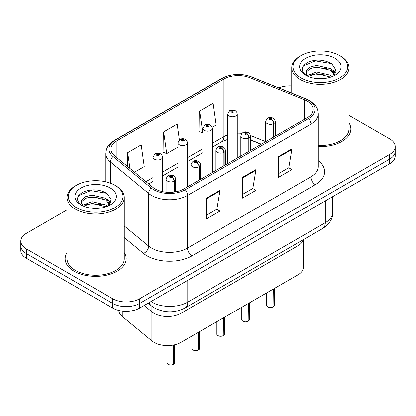 <?xml version="1.0" encoding="UTF-8"?>
<svg xmlns="http://www.w3.org/2000/svg" width="416" height="416" viewBox="0 0 416 416"><rect width="100%" height="100%" fill="white"/><g stroke="black" fill="none" stroke-linecap="round" stroke-linejoin="round"><path stroke-width="0.62" d="M297.856 242.856L297.856 245.82A19.074 11.014 180 0 0 303.207 239.767A19.074 11.014 180 0 1 297.856 245.82L180.991 313.295A19.074 11.014 180 0 1 151.882 311.823L144.18 305.474L151.882 311.823L151.882 340.891L122.257 316.467A19.074 11.014 180 0 1 118.815 310.45M303.441 239.632L303.441 267.103A19.074 11.014 180 0 1 297.856 274.893L180.991 342.363A19.074 11.014 180 0 1 151.882 340.891M297.856 274.893L297.856 245.82L180.991 313.295A19.074 11.014 180 0 1 151.882 311.823L151.882 306.223M261.118 144.321L250.786 140.14A25.428 14.68 0 0 0 250.349 139.968M67.054 252.611A30.514 17.618 0 0 0 65.146 258.742A30.514 17.618 0 0 0 74.084 271.201A30.514 17.618 0 0 0 107.338 275.018A30.514 17.618 0 0 0 126.178 258.742A30.514 17.618 0 0 0 124.27 252.611A30.514 17.618 0 0 1 126.178 258.742A30.514 17.618 0 0 1 107.338 275.018A30.514 17.618 0 0 1 74.084 271.201A30.514 17.618 0 0 1 65.146 258.742A30.514 17.618 0 0 1 67.054 252.611M307.258 101.072A20.342 11.747 180 0 1 313.217 109.377A20.342 11.747 180 0 1 307.258 117.681L183.903 188.9A20.342 11.747 180 0 1 152.854 187.33L114.644 155.823A20.342 11.747 180 0 1 110.963 149.084A20.342 11.747 180 0 1 116.922 140.78L223.917 79.009A20.342 11.747 180 0 1 249.969 77.693L304.543 99.757A20.342 11.747 180 0 1 307.258 101.072M308.651 100.266A22.318 12.886 0 0 0 305.672 98.821L251.103 76.762A22.318 12.886 0 0 0 222.518 78.203L115.528 139.974A22.318 12.886 0 0 0 113.027 156.478L151.237 187.985A22.318 12.886 0 0 0 185.302 189.706L308.651 118.487A22.318 12.886 0 0 0 308.651 100.266M67.054 209.856L26.385 233.334A19.074 11.014 0 0 0 20.8 241.119L20.8 250.463A19.074 11.014 0 0 0 26.385 258.248L112.7 308.079L112.7 303.41A19.074 11.014 0 0 0 139.672 303.41L389.615 159.104A19.074 11.014 0 0 0 395.2 151.32A19.074 11.014 0 0 1 389.615 159.104L139.672 303.41A19.074 11.014 0 0 1 112.7 303.41L26.385 253.578L112.7 303.41L112.7 298.735A19.074 11.014 0 0 0 139.672 298.735L389.615 154.435A19.074 11.014 0 0 0 395.2 146.645A19.074 11.014 0 0 0 389.615 138.861L348.946 115.383M20.8 245.788A19.074 11.014 0 0 0 26.385 253.578A19.074 11.014 0 0 1 20.8 245.788M206.471 198.141L206.471 218.904L219.96 211.115L219.96 190.351L206.471 198.141M206.471 215.218L216.861 209.222L219.903 191.043A5.086 2.938 -120 0 0 219.96 190.351M216.767 209.274L219.96 211.115M278.398 156.614L278.398 177.377L291.886 169.593L291.886 148.829L278.398 156.614M278.398 173.69L288.787 167.695L291.829 149.516A5.086 2.938 -120 0 0 291.886 148.829M288.694 167.747L291.886 169.593M242.434 177.377L242.434 198.141L255.923 190.351L255.923 169.588L242.434 177.377M242.434 194.454L252.824 188.458L255.866 170.279A5.086 2.938 -120 0 0 255.923 169.588M252.73 188.51L255.923 190.351M318.302 146.604A30.514 17.618 0 0 0 350.854 129.022A30.514 17.618 0 0 0 348.946 122.892A30.514 17.618 0 0 1 350.854 129.022A30.514 17.618 0 0 1 318.302 146.604M291.73 85.857A19.074 11.014 0 0 0 278.767 87.838M20.8 241.119A19.074 11.014 0 0 0 26.385 248.903L112.7 298.735M212.196 127.343L216.169 125.05L213.127 103.355L199.638 111.14L199.857 131.778M134.503 172.198L144.243 166.577L141.201 144.882L127.712 152.667L127.712 166.598M179.369 139.849L177.164 124.119L163.675 131.903L163.894 152.542M163.675 131.903L166.722 153.598L177.923 147.134M166.722 153.598L163.675 152.464M199.638 111.14L202.826 132.751M202.68 132.834L199.638 131.7M127.712 152.667L129.922 168.423M112.7 308.079A19.074 11.014 0 0 0 139.672 308.079L389.615 163.779A19.074 11.014 0 0 0 395.2 155.99L395.2 146.645M273.036 306.961C270.769 307.689 269.032 307.668 267.816 306.894C266.817 306.025 266.432 305.49 266.672 305.282A3.817 2.205 0 0 0 267.79 306.836A3.817 2.205 0 0 0 273.062 306.904L272.979 306.951A3.687 2.127 180 0 1 267.878 306.888M273.062 306.748L273.296 289.068M274.004 136.88L274.004 123.484A3.177 1.914 -122.2 0 0 271.658 119.652A1.591 0.915 0 0 0 271.612 118.383A1.591 0.915 0 0 0 269.36 118.383A1.591 0.915 0 0 0 269.36 119.678A1.591 0.915 0 0 0 271.56 119.709L270.915 119.304A0.634 0.369 180 0 1 270.036 119.293A0.634 0.369 180 0 1 269.849 119.033A0.634 0.369 180 0 1 270.244 118.69A0.634 0.369 180 0 1 270.936 118.773A0.634 0.369 180 0 1 271.123 119.033A0.634 0.369 180 0 1 270.956 119.278L271.658 119.652M271.56 119.709A3.177 1.752 62.1 0 1 273.707 123.656A4.768 2.751 180 0 1 267.114 123.573A4.768 2.751 180 0 1 265.72 121.628C266.937 117.712 269.433 116.579 273.198 118.227L274.737 119.735L275.252 121.628A4.768 2.751 180 0 1 274.004 123.484M273.707 137.051L273.707 123.656M273.062 306.904L273.062 289.203M237.266 158.09L237.266 114.072A4.768 2.751 180 0 1 234.322 116.615A4.768 2.751 180 0 1 229.128 116.022A4.768 2.751 180 0 1 227.734 114.072L229.632 110.765A3.177 1.914 57.8 0 1 231.327 110.859A1.591 0.915 0 0 0 231.374 112.128A1.591 0.915 0 0 0 233.626 112.128A1.591 0.915 0 0 0 233.626 110.828A1.591 0.915 0 0 0 231.426 110.802L232.071 111.207A0.634 0.369 180 0 1 232.95 111.218A0.634 0.369 180 0 1 233.137 111.478A0.634 0.369 180 0 1 232.742 111.816A0.634 0.369 180 0 1 232.05 111.738A0.634 0.369 180 0 1 231.863 111.478A0.634 0.369 180 0 1 232.029 111.233L231.327 110.859M232.071 111.748L232.071 111.207M231.426 110.802A3.177 1.752 -117.9 0 0 229.939 110.588A3.177 1.752 -117.9 0 0 229.798 110.677M232.029 111.727L232.029 111.233M248.134 321.339C245.866 322.067 244.124 322.046 242.913 321.272C241.909 320.403 241.53 319.868 241.769 319.66A3.817 2.205 0 0 0 242.887 321.214A3.817 2.205 0 0 0 248.16 321.282L248.071 321.329A3.687 2.127 180 0 1 242.975 321.266M248.16 321.126L248.394 303.446M249.096 151.263L249.096 137.862A3.177 1.914 -122.2 0 0 246.756 134.03A1.591 0.915 0 0 0 246.704 132.761A1.591 0.915 0 0 0 244.457 132.761A1.591 0.915 0 0 0 244.457 134.056A1.591 0.915 0 0 0 246.657 134.087L246.012 133.682A0.634 0.369 180 0 1 245.133 133.671A0.634 0.369 180 0 1 244.946 133.411A0.634 0.369 180 0 1 245.336 133.068A0.634 0.369 180 0 1 246.033 133.151A0.634 0.369 180 0 1 246.215 133.411A0.634 0.369 180 0 1 246.048 133.656L246.756 134.03M246.657 134.087A3.177 1.752 62.1 0 1 248.804 138.034A4.768 2.751 180 0 1 242.211 137.951A4.768 2.751 180 0 1 240.812 136.006C242.034 132.096 244.525 130.957 248.295 132.605L249.834 134.113L250.349 136.006A4.768 2.751 180 0 1 249.096 137.862M248.804 151.429L248.804 138.034M248.16 321.282L248.16 303.581M223.226 335.717C220.964 336.445 219.222 336.424 218.005 335.65C217.006 334.786 216.627 334.246 216.861 334.038A3.817 2.205 0 0 0 217.979 335.592A3.817 2.205 0 0 0 223.252 335.66L223.168 335.712A3.687 2.127 180 0 1 218.067 335.644M223.252 335.504L223.491 317.824M224.193 165.641L224.193 152.246A3.177 1.914 -122.2 0 0 221.848 148.408A1.591 0.915 0 0 0 221.801 147.139A1.591 0.915 0 0 0 219.554 147.139A1.591 0.915 0 0 0 219.554 148.439A1.591 0.915 0 0 0 221.749 148.465L221.104 148.06A0.634 0.369 180 0 1 220.225 148.049A0.634 0.369 180 0 1 220.043 147.789A0.634 0.369 180 0 1 220.433 147.451A0.634 0.369 180 0 1 221.125 147.529A0.634 0.369 180 0 1 221.312 147.789A0.634 0.369 180 0 1 221.146 148.034L221.848 148.408M221.749 148.465A3.177 1.752 62.1 0 1 223.896 152.412A4.768 2.751 180 0 1 217.308 152.329A4.768 2.751 180 0 1 215.909 150.384C217.126 146.474 219.622 145.34 223.392 146.983L224.931 148.491L225.446 150.384A4.768 2.751 180 0 1 224.193 152.246M223.896 165.807L223.896 152.412M223.252 335.66L223.252 317.959M198.323 350.095C196.056 350.828 194.319 350.802 193.102 350.028C192.104 349.164 191.719 348.624 191.958 348.416A3.817 2.205 0 0 0 193.076 349.97A3.817 2.205 0 0 0 198.349 350.038L198.266 350.09A3.687 2.127 180 0 1 193.164 350.022M198.349 349.882L198.583 332.202M199.29 180.019L199.29 166.624A3.177 1.914 -122.2 0 0 196.945 162.786A1.591 0.915 0 0 0 196.898 161.517A1.591 0.915 0 0 0 194.646 161.517A1.591 0.915 0 0 0 194.646 162.817A1.591 0.915 0 0 0 196.846 162.843L196.201 162.438A0.634 0.369 180 0 1 195.322 162.427A0.634 0.369 180 0 1 195.135 162.167A0.634 0.369 180 0 1 195.53 161.829A0.634 0.369 180 0 1 196.222 161.907A0.634 0.369 180 0 1 196.409 162.167A0.634 0.369 180 0 1 196.243 162.417L196.945 162.786M196.846 162.843A3.177 1.752 62.1 0 1 198.994 166.79A4.768 2.751 180 0 1 192.4 166.707A4.768 2.751 180 0 1 191.006 164.762C192.223 160.852 194.719 159.718 198.484 161.361L200.023 162.869L200.543 164.762A4.768 2.751 180 0 1 199.29 166.624M198.994 180.185L198.994 166.79M198.349 350.038L198.349 332.342M173.42 364.473C171.153 365.206 169.411 365.18 168.199 364.411C167.196 363.542 166.816 363.002 167.055 362.794A3.817 2.205 0 0 0 168.173 364.348A3.817 2.205 0 0 0 173.446 364.416L173.358 364.468A3.687 2.127 180 0 1 168.262 364.4M173.446 364.26L173.68 344.994M174.382 192L174.382 181.002A3.177 1.914 -122.2 0 0 172.042 177.164A1.591 0.915 0 0 0 171.99 175.895A1.591 0.915 0 0 0 169.744 175.895A1.591 0.915 0 0 0 169.744 177.195A1.591 0.915 0 0 0 171.943 177.221L171.298 176.816A0.634 0.369 180 0 1 170.42 176.805A0.634 0.369 180 0 1 170.232 176.545A0.634 0.369 180 0 1 170.622 176.207A0.634 0.369 180 0 1 171.319 176.285A0.634 0.369 180 0 1 171.506 176.545A0.634 0.369 180 0 1 171.335 176.795L172.042 177.164M171.943 177.221A3.177 1.752 62.1 0 1 174.091 181.168A4.768 2.751 180 0 1 167.497 181.085A4.768 2.751 180 0 1 166.098 179.14C167.32 175.23 169.811 174.096 173.581 175.739L175.12 177.247L175.635 179.14A4.768 2.751 180 0 1 174.382 181.002M174.091 192.041L174.091 181.168M173.446 364.416L173.446 345.041M212.363 172.468L212.363 128.45A4.768 2.751 180 0 1 209.42 130.993A4.768 2.751 180 0 1 204.225 130.4A4.768 2.751 180 0 1 202.826 128.45L204.729 125.143A3.177 1.914 57.8 0 1 206.424 125.237A1.591 0.915 0 0 0 206.471 126.506A1.591 0.915 0 0 0 208.718 126.506A1.591 0.915 0 0 0 208.718 125.211A1.591 0.915 0 0 0 206.523 125.18L207.168 125.585A0.634 0.369 180 0 1 208.047 125.596A0.634 0.369 180 0 1 208.229 125.856A0.634 0.369 180 0 1 207.839 126.194A0.634 0.369 180 0 1 207.147 126.116A0.634 0.369 180 0 1 206.96 125.856A0.634 0.369 180 0 1 207.126 125.611L206.424 125.237M207.168 126.126L207.168 125.585M206.523 125.18A3.177 1.752 -117.9 0 0 205.036 124.966A3.177 1.752 -117.9 0 0 204.896 125.055M207.126 126.105L207.126 125.611M187.46 186.846L187.46 142.828A4.768 2.751 180 0 1 184.517 145.376A4.768 2.751 180 0 1 179.317 144.778A4.768 2.751 180 0 1 177.923 142.828L179.826 139.521A3.177 1.914 57.8 0 1 181.522 139.615A1.591 0.915 0 0 0 181.568 140.884A1.591 0.915 0 0 0 183.815 140.884A1.591 0.915 0 0 0 183.815 139.589A1.591 0.915 0 0 0 181.615 139.558L182.26 139.963A0.634 0.369 180 0 1 183.139 139.974A0.634 0.369 180 0 1 183.326 140.234A0.634 0.369 180 0 1 182.936 140.577A0.634 0.369 180 0 1 182.239 140.494A0.634 0.369 180 0 1 182.057 140.234A0.634 0.369 180 0 1 182.224 139.989L181.522 139.615M182.26 140.504L182.26 139.963M181.615 139.558A3.177 1.752 -117.9 0 0 180.133 139.344A3.177 1.752 -117.9 0 0 179.993 139.433M182.224 140.483L182.224 139.989M162.552 191.63L162.552 157.212A4.768 2.751 180 0 1 159.609 159.754A4.768 2.751 180 0 1 154.414 159.156A4.768 2.751 180 0 1 153.02 157.212L154.918 153.899A3.177 1.914 57.8 0 1 156.614 153.993A1.591 0.915 0 0 0 156.66 155.262A1.591 0.915 0 0 0 158.912 155.262A1.591 0.915 0 0 0 158.912 153.967A1.591 0.915 0 0 0 156.712 153.936L157.357 154.341A0.634 0.369 180 0 1 158.236 154.357A0.634 0.369 180 0 1 158.423 154.612A0.634 0.369 180 0 1 158.028 154.955A0.634 0.369 180 0 1 157.336 154.872A0.634 0.369 180 0 1 157.149 154.612A0.634 0.369 180 0 1 157.316 154.367L156.614 153.993M157.357 154.882L157.357 154.341M156.712 153.936A3.177 1.752 -117.9 0 0 155.225 153.722A3.177 1.752 -117.9 0 0 155.085 153.811M157.316 154.861L157.316 154.367M321.714 78.676L316.867 78.53M332.181 76.554L330.502 75.208L316.618 71.963L307.362 75.494M308.214 76.378L316.618 73.606L330.803 77.064M334.63 74.318L330.502 68.614L316.618 65.369L310.18 66.966L306.457 70.138L306.025 72.649A14.373 8.299 0 0 0 308.344 76.492M306.056 72.852L306.457 71.786L310.18 68.614L316.618 67.018L330.502 70.262L334.303 74.745M301.007 77.896A27.336 15.782 0 0 0 339.669 77.896A27.336 15.782 0 0 0 339.669 55.572L340.569 56.092A28.61 16.515 0 0 1 348.946 67.772A28.61 16.515 0 0 1 331.287 83.034A28.61 16.515 0 0 1 300.113 79.451A28.61 16.515 0 0 1 291.73 67.772A28.61 16.515 0 0 1 300.113 56.092L301.007 55.572A27.336 15.782 0 0 0 301.007 77.896M318.302 145.501A28.61 16.515 0 0 0 348.946 129.022L348.946 67.772M332.675 76.352L335.92 69.976L331.812 63.788C323.934 59.4 315.874 58.932 307.622 62.384C300.856 66.565 300.435 70.954 306.348 75.556L306.42 75.603M335 58.271A20.727 11.97 0 0 0 305.682 58.271A20.727 11.97 0 0 0 305.682 75.197A20.727 11.97 0 0 0 335 75.197A20.727 11.97 0 0 0 335 58.271M307.512 76.133L306.025 72.649M340.569 56.092L339.669 55.572A27.336 15.782 0 0 0 301.007 55.572M331.49 69.342L335.686 72.155M303.316 65.868L315.489 60.871L331.531 63.596M310.918 68.292L315.489 67.465L326.945 68.448M333.211 71.12L335.473 72.784M310.918 74.885L315.489 74.053L326.945 75.036M97.032 208.395L92.191 208.25M107.505 206.274L105.82 204.922L91.941 201.677L82.685 205.208M83.538 206.097L91.941 203.325L106.127 206.783M109.949 204.038L105.82 198.333L91.941 195.083L85.498 196.685L81.78 199.852L81.344 202.368A14.373 8.299 0 0 0 83.663 206.211M81.38 202.571L81.78 201.5L85.498 198.333L91.941 196.732L105.82 199.982L109.626 204.464M76.331 207.61A27.336 15.782 0 0 0 114.988 207.61A27.336 15.782 0 0 0 114.993 185.292L115.887 185.812A28.61 16.515 0 0 1 124.27 197.491A28.61 16.515 0 0 1 106.61 212.748A28.61 16.515 0 0 1 75.431 209.17A28.61 16.515 0 0 1 67.054 197.491A28.61 16.515 0 0 1 75.431 185.812L76.331 185.292A27.336 15.782 0 0 0 76.331 207.61M67.054 197.491L67.054 258.742A28.61 16.515 0 0 0 75.431 270.421A28.61 16.515 0 0 0 106.61 274.004A28.61 16.515 0 0 0 124.27 258.742L124.27 197.491M107.994 206.071L111.244 199.696L107.136 193.502C99.258 189.119 91.192 188.651 82.945 192.104C76.18 196.279 75.754 200.673 81.666 205.275L81.739 205.322M110.318 187.99A20.727 11.97 0 0 0 81 187.99A20.727 11.97 0 0 0 81 204.916A20.727 11.97 0 0 0 110.318 204.916A20.727 11.97 0 0 0 110.318 187.99M82.831 205.852L81.344 202.368M115.887 185.812L114.993 185.292A27.336 15.782 0 0 0 76.331 185.292M106.808 199.061L111.01 201.869M78.64 195.582L90.808 190.59L106.855 193.315M86.242 198.011L90.808 197.179L102.263 198.162M108.529 200.84L110.791 202.498M86.242 204.604L90.808 203.772L102.263 204.755M122.257 311.069L122.257 316.467M180.991 309.863L180.991 342.363M318.302 160.654A31.788 18.351 180 0 1 315.349 184.642L191.994 255.861A6.36 3.671 60 0 1 187.502 248.076L310.856 176.857A25.428 14.68 0 0 0 318.302 166.478L318.302 113.838A25.428 14.68 180 0 1 310.856 124.223A6.36 3.671 -120 0 0 308.651 118.487M191.994 255.861A31.788 18.351 180 0 1 147.04 255.861A31.788 18.351 180 0 1 143.478 253.412L124.27 237.567M151.237 187.985A6.36 4.254 129.5 0 0 148.689 193.476L148.689 246.116A25.428 14.68 0 0 0 151.538 248.076A25.428 14.68 0 0 0 187.502 248.076L187.502 195.442A25.428 14.68 180 0 1 148.689 193.476L110.474 161.97A25.428 14.68 180 0 1 105.877 153.551L105.877 181.813M318.302 113.838C317.897 109.45 317.444 105.794 309.54 100.547L306.197 98.925A6.36 2.98 112 0 0 305.672 98.821M306.197 98.925L251.623 76.866C241.093 73.138 231.093 73.679 221.634 78.489A6.36 3.671 60 0 1 222.518 78.203M115.528 139.974A6.36 3.671 -120 0 0 114.644 140.26C106.72 145.517 106.283 149.167 105.877 153.551M113.027 156.478A6.36 4.254 129.5 0 0 110.474 161.97L110.474 183.186M251.623 76.866A6.36 2.98 112 0 0 251.103 76.762M185.302 189.706A6.36 3.671 60 0 1 187.502 195.442L310.856 124.223L310.856 176.857A6.36 3.671 60 0 0 315.349 184.642M139.672 298.735L139.672 308.079M389.615 154.435L389.615 163.779M26.385 248.903L26.385 258.248M124.27 225.982L148.689 246.116A6.36 4.254 -50.5 0 1 143.478 253.412M116.922 140.78L116.922 157.7M304.543 99.757L304.543 119.252M249.969 77.693L249.969 134.363M265.704 141.674L250.307 135.45M241.888 133.37A20.342 11.747 0 0 0 237.266 133.203M227.734 134.898A20.342 11.747 0 0 0 223.917 136.63L212.363 143.296M223.917 79.009L223.917 136.63A11.445 6.609 60 0 1 221.546 141.866L212.363 147.165M202.826 148.803L187.46 157.674M177.923 163.181L162.552 172.052M153.02 177.559L145.954 181.641M261.347 144.191L252.242 140.509A11.445 5.361 -68 0 1 250.349 138.133M242.434 178.032L255.866 170.279M278.398 157.269L291.829 149.516M206.471 198.796L219.903 191.043M150.93 301.579A25.428 14.68 0 0 0 151.809 302.11A25.428 14.68 0 0 0 187.772 302.11L325.328 222.69A25.428 14.68 0 0 0 332.779 212.311C332.966 218.618 329.602 224.021 322.696 228.514L185.136 307.934A12.714 7.342 60 0 0 187.772 302.11L187.772 280.311M325.328 200.892L325.328 222.69A12.714 7.342 60 0 1 322.696 228.514M149.266 302.541A12.714 8.502 129.5 0 0 151.284 305.75L148.164 303.176M273.296 306.769A3.817 2.205 0 0 0 274.3 305.282L274.3 288.491M248.394 321.147A3.817 2.205 0 0 0 249.397 319.66L249.397 302.869M223.491 335.525A3.817 2.205 0 0 0 224.489 334.038L224.489 317.247M198.583 349.903A3.817 2.205 0 0 0 199.586 348.416L199.586 331.625M173.68 364.281A3.817 2.205 0 0 0 174.684 362.794L174.684 344.776M221.634 78.489L114.644 140.26M252.242 140.509L250.349 139.823M240.812 138.096L237.266 138.034M227.734 139.381L221.546 141.866M202.826 152.672L187.46 161.543M177.923 167.05L162.552 175.926M153.02 181.428L148.715 183.914M185.136 307.934C174.907 313.071 164.674 313.071 154.44 307.934L151.284 305.75M332.779 212.311L332.779 196.591M266.672 305.282L266.672 292.895M265.72 141.664L265.72 121.628M275.252 136.157L275.252 121.628M274.3 305.282L273.27 306.826M237.266 114.072L236.751 112.18L235.212 110.672C233.464 109.767 231.707 109.741 229.939 110.588M227.734 163.597L227.734 114.072M241.769 319.66L241.769 307.273M240.812 156.042L240.812 136.006M250.349 150.535L250.349 136.006M249.397 319.66L248.368 321.204M216.861 334.038L216.861 321.651M215.909 170.42L215.909 150.384M225.446 164.918L225.446 150.384M224.489 334.038L223.465 335.582M191.958 348.416L191.958 336.029M191.006 184.798L191.006 164.762M200.543 179.296L200.543 164.762M199.586 348.416L198.557 349.96M167.055 362.794L167.055 345.587M166.098 192.171L166.098 179.14M175.635 191.797L175.635 179.14M174.684 362.794L173.654 364.338M212.363 128.45L211.848 126.558L210.309 125.05C208.562 124.145 206.804 124.119 205.036 124.966M202.826 177.975L202.826 128.45M187.46 142.828L186.945 140.936L185.406 139.428C183.654 138.523 181.896 138.497 180.133 139.344M177.923 191.292L177.923 142.828M162.552 157.212L162.037 155.314L160.498 153.806C158.751 152.906 156.993 152.875 155.225 153.722M153.02 187.465L153.02 157.212M291.73 93.08L291.73 67.772"/></g></svg>

